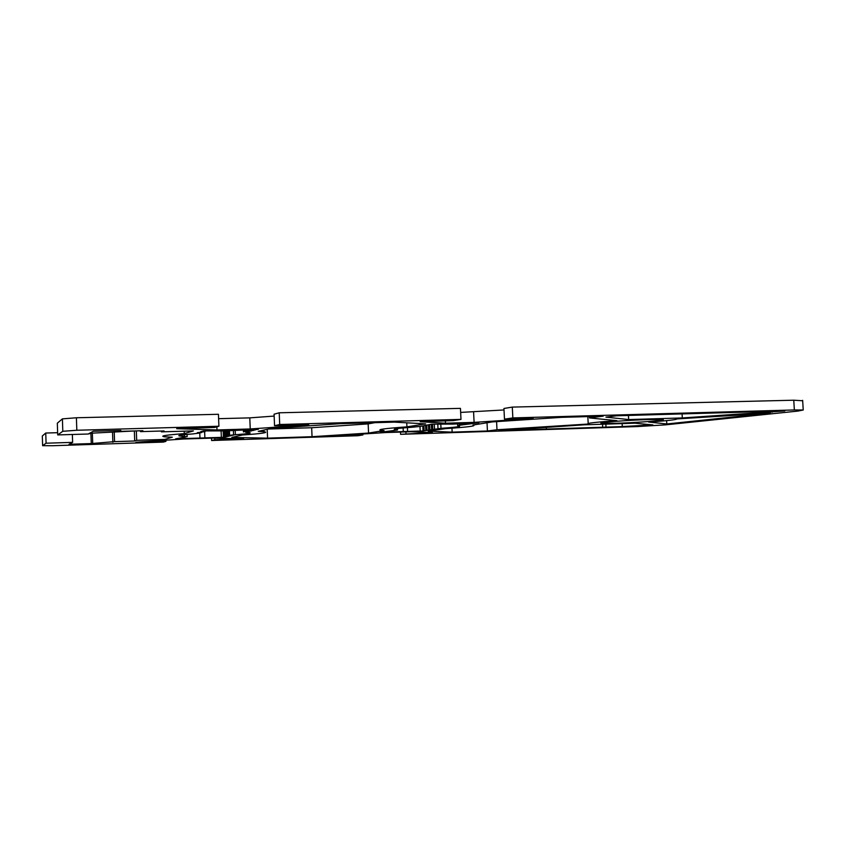 <?xml version="1.0" encoding="UTF-8"?>
<svg xmlns="http://www.w3.org/2000/svg" width="846" height="846" viewBox="0 0 846 846"><rect width="100%" height="100%" fill="white"/><g stroke="black" fill="none" stroke-linecap="round" stroke-linejoin="round"><path stroke-width="1.27" d="M648.66 419.563L662.555 419.553C668.869 420.187 637.408 422.662 616.184 423.275L601.802 423.296C594.95 422.746 626.484 420.187 648.66 419.563M440.798 424.142L440.999 428.319L423.042 430.942L380.182 432.306L397.504 430.022L393.929 430.128L396.679 429.694L396.637 428.658M437.784 424.11L438.006 428.753M434.305 424.089L434.527 428.859M432.56 424.142L432.792 429.123M431.344 424.216L431.576 429.292M429.652 424.967L429.863 429.546M428.457 425.157L428.668 429.726M426.754 425.422L426.976 429.98M425.58 425.612L425.792 430.149M423.909 425.866L424.121 430.392M422.81 426.046L423.042 430.942M419.986 426.49L420.198 431.037M407.434 427.579L407.592 430.995M403.119 427.939L403.267 431.132M397.44 428.541L397.504 430.022M423.941 425.697L431.576 424.174L453.223 424.089L478.899 422.767L457.982 425.453M420.843 426.194L423.941 425.866M396.679 429.694L395.219 429.588C391.973 429.059 397.673 428.277 412.319 427.219L420.843 426.352M457.549 423.857L457.623 425.464M459.484 423.751L459.558 425.178M460.859 423.677L460.922 424.978M462.825 423.571L462.878 424.692M464.211 423.497L464.253 424.491M466.199 423.381L466.241 424.195M467.605 423.307L467.637 423.994M473.316 423L473.348 423.582M76.404 417.765L62.403 418.876L57.327 423.19L57.708 434.918L62.805 431.291L76.817 430.254L218.903 426.236L218.437 414.286L76.404 417.765L76.817 430.254M218.606 418.675L249.792 417.871L274.157 416.073M279.698 424.512L274.548 425.728L274.072 414.202L279.222 412.795L279.698 424.512L460.985 419.383L460.446 408.364L279.222 412.795M460.647 412.414L504.015 409.95M512.845 417.924L504.48 419.14L503.941 408.481L512.295 407.095L512.845 417.924L794.362 409.961L803.235 409.993L797.99 411.071L665.432 424.861L637.503 426.564L400.581 434.326L400.475 432.073M802.664 400.75L793.76 400.211L512.295 407.095M57.708 434.918L88.196 434.019L93.367 431.249L120.83 430.455L118.673 431.418L142.911 430.709L140.499 431.64L164.071 430.952L161.417 431.851L193.417 430.91L184.291 433.617C165.456 435.024 158.995 436.092 164.917 436.843L172.298 437.192L164.79 439.412L136.671 440.311L134.715 440.988L114.559 441.633L91.273 443.568L69.034 444.287L72.629 442.363L46.075 443.209L45.747 433.036L42.321 436.007M45.747 433.036L57.634 432.687M88.28 433.966L92.362 433.141L135.022 430.942M268.51 429.017L311.666 427.738L368.158 423.899L374.736 422.683M457.993 425.834L458.87 425.908C461.842 426.479 455.888 427.283 440.999 428.319M235.209 430.487L235.378 434.717L229.594 435.267L232.523 435.394L227.828 435.69L230.746 435.817L226.094 436.102L229.002 436.229L224.38 436.515L227.278 436.631L224.581 437.266L175.672 438.82L185.665 437.012L182.186 436.97L187.156 436.599L183.053 436.726L184.534 436.303L184.47 434.633M233.401 430.593L233.581 435.151M229.414 430.762L229.594 435.267M228.367 430.794L228.557 435.521M227.637 430.815L227.828 435.69M226.612 430.847L226.802 435.933M225.893 430.868L226.094 436.102M224.867 430.868L225.078 436.346M224.158 430.868L224.38 436.515M223.154 430.868L223.376 436.758M224.56 436.716L224.581 437.266M221.092 430.857L221.345 437.371M204.647 431.714L204.869 437.424M199.762 433.078L199.942 437.583M187.072 434.379L187.156 436.599M201.591 432.391L197.234 432.697L205.07 431.597L200.65 431.724L203.431 430.931L225.776 430.878L258.358 429.303L250.702 430.233L253.747 430.392L248.639 430.72L251.674 430.878L245.636 431.894M199.889 432.866L201.591 432.57M184.534 436.303L180.261 436.081C176.275 435.574 180.515 434.855 192.983 433.903L199.899 433.036M243.373 430.043L243.447 431.968M244.536 429.98L244.61 431.682M245.372 429.927L245.425 431.492M246.556 429.863L246.609 431.206M247.392 429.821L247.444 431.005M248.597 429.757L248.639 430.72M249.454 429.705L249.485 430.519M250.67 429.641L250.702 430.233M254.942 429.408L254.974 430.106M205.039 430.889L205.07 431.597M165.922 440.206L165.964 441.348L163.341 442.098L52.188 445.736L42.628 445.673L46.075 443.209M165.964 441.348L135.995 442.204L183.73 439.011L212.843 438.08L243.701 438.81L214.821 439.751L211.595 440.512L211.5 438.122M362.892 434.009L362.934 434.929L357.985 435.722L211.595 440.512M362.934 434.929L337.025 435.669L385.49 432.56L411.029 431.735L432.433 432.57L400.581 434.326M504.48 419.14L533.192 418.474L474.098 422.376L445.493 423.212L420.176 421.72L453.287 420.61L460.985 419.383M274.548 425.728L308.79 424.914L250.247 428.964L216.999 429.948L176.677 428.711L214.683 427.442L218.903 426.236M340.473 423.666L394.352 422.122L425.644 423.867L406.937 426.87C384.951 428.436 376.375 429.599 381.186 430.36L384.073 430.551L368.57 433.057L312.047 436.695L267.569 438.143L231.825 437.403L242.273 435.013C262.186 433.628 269.398 432.518 263.92 431.672L258.294 431.354L271.027 428.446L340.473 423.666M561.649 417.342L603.209 416.158L589.461 417.924L616.882 420.652C595.203 422.186 585.644 423.317 588.224 424.036L496.993 429.757L487.433 430.984L452.145 432.126L428.213 431.143L445.673 428.626C468.039 427.103 477.133 425.919 472.956 425.052L492.34 421.9L561.649 417.342M770.389 413.081L666.807 423.973L648.702 422.059C667.082 420.769 676.536 419.722 677.043 418.918L770.389 413.081M616.713 415.777L784.781 410.966L682.31 417.945L628.663 419.563L605.916 417.131L616.713 415.777M618.912 426.701L652.911 424.925L635.103 423.201L584.184 424.808L498.929 430.603L618.912 426.701M245.647 432.306L248.925 432.496C252.711 433.046 248.195 433.787 235.378 434.717M136.343 430.9L136.671 440.311M134.366 431.206L134.715 440.988M114.221 431.788L114.559 441.633M112.529 432.56L112.867 442.278M92.362 433.141L92.69 442.934M90.934 433.892L91.273 443.568M72.365 434.484L72.629 442.363M118.652 430.519L118.673 431.418M140.468 430.783L140.499 431.64M161.385 431.026L161.417 431.851M184.206 431.185L184.291 433.617M406.746 422.81L406.937 426.87M368.158 423.899L368.57 433.057M311.666 427.738L312.047 436.695M267.209 429.313L267.569 438.143M589.387 416.549L589.461 417.924M587.822 416.602L588.192 423.476M496.581 421.615L496.993 429.757M487.021 422.662L487.433 430.984M451.954 428.192L452.145 432.126M666.616 420.621L666.807 423.973M602.532 424.227L602.701 427.23M526.096 428.436L526.159 429.715M643.806 424.047L643.912 425.887M622.138 423.613L622.286 426.331M529.099 428.245L529.152 429.356M605.852 424.121L606 426.86M546.262 427.177L546.347 428.795M405.911 431.904L405.985 433.533M214.757 438.122L214.821 439.751M771.954 411.336L772.007 412.319M682.088 413.906L682.31 417.945M628.43 415.439L628.663 419.563M445.377 420.832L445.493 423.212M473.591 412.076L474.098 422.376M249.792 417.871L250.247 428.964M216.872 426.818L216.999 429.948M62.403 418.876L62.805 431.291M42.628 445.673L42.311 435.954M793.76 400.211L794.362 409.961M395.188 428.901L395.219 429.588M180.23 435.193L180.261 436.081M803.235 409.993L802.643 400.327M263.857 430.085L263.92 431.672"/></g></svg>
